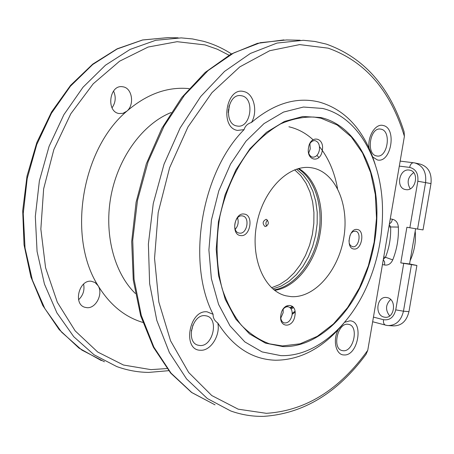 <?xml version="1.0" encoding="UTF-8"?>
<svg xmlns="http://www.w3.org/2000/svg" width="454" height="454" viewBox="0 0 454 454"><rect width="100%" height="100%" fill="white"/><g stroke="black" fill="none" stroke-linecap="round" stroke-linejoin="round"><path stroke-width="0.68" d="M326.46 44.157C363.881 57.55 389.759 86.771 404.1 131.819L404.401 136.336L367.763 350.301L366.066 354.29C337.577 392.954 303.488 413.639 263.791 416.352M344.569 322.317L349.869 320.825C364.17 320.967 358.149 356.174 344.041 354.943C335.932 355.181 332.436 340.211 338.264 329.593C319.27 349.943 298.295 360.153 275.334 360.226C252.203 359.42 233.021 347.004 217.784 322.987C220.616 335.143 210.718 351.033 200.634 350.244C182.077 350.658 188.926 309.651 207.069 311.807L213.102 314.299C186.322 262.656 201.321 172.304 244.07 129.628L237.465 130.412C219.35 127.659 226.268 86.237 243.968 91.6C253.922 93.541 258.161 111.548 251.431 122.506C274 103.416 296.536 96.577 319.037 101.991C341.067 108.234 357.78 123.698 369.164 148.384C367.138 136.609 375.515 123.102 383.216 125.508C397.165 128.113 391.087 163.622 377.342 159.922L372.694 156.988L369.164 148.384M204.992 315.666C192.235 314.06 185.493 342.157 197.933 345.171L199.993 345.522C212.881 346.72 219.186 318.736 206.666 315.95L204.992 315.666M338.264 329.593L343.65 323.396M347.832 324.241C337.594 322.89 331.925 348.468 342.015 350.545L343.309 350.743C353.626 351.765 359.006 326.352 348.888 324.411L347.832 324.241M381.127 129.197L380.407 129.072C369.817 127.256 365.952 154.405 376.565 155.926L377.047 156.011C387.603 157.969 391.717 131.087 381.127 129.197M241.823 95.805L240.66 95.618C227.306 93.638 223.447 123.959 236.772 125.957L237.538 126.081C250.869 128.323 255.142 98.268 241.823 95.805M123.329 86.867L122.211 86.697C109.312 84.864 106.071 111.627 118.937 113.511L122.915 113.358L126.899 111.134C134.634 104.863 132.273 88.382 123.329 86.867M91.282 281.259C78.99 279.533 72.946 304.305 84.943 307.307L86.924 307.676C95.902 308.703 103.427 293.772 98.087 285.702L95.045 282.519L91.282 281.259M389.674 315.927C385.219 310.071 385.542 304.594 390.644 299.492M383.976 317.068C374.317 315.076 376.848 295.866 386.547 297.506L387.307 297.637C397 299.413 394.628 318.827 384.913 317.238L383.976 317.068M410.223 188.807C406.597 182.468 407.749 177.077 413.679 172.628M405.836 189.607L405.609 189.568C395.474 188.228 399.111 168.321 409.185 170.068L409.582 170.131C419.734 171.538 415.864 191.582 405.836 189.607M282.433 345.948L269.562 343.854C259.251 340.074 249.808 333.815 241.233 325.081C233.362 315.014 227.034 302.994 222.244 289.016C216.303 266.441 215.508 242.266 219.861 216.496C225.559 190.981 235.427 168.877 249.462 150.178C259.177 139.02 269.585 130.247 280.68 123.863C291.922 118.976 303.039 116.712 314.02 117.064L320.995 118.233L337.214 125.009L351.248 136.847L362.519 152.987L370.634 172.56L375.333 194.613L376.502 218.164L374.136 242.215L368.364 265.777L359.403 287.881L347.594 307.585L333.384 324.003L317.323 336.312L300.083 343.814L282.433 345.948M322.652 108.455C358.104 116.905 381.735 159.763 382.495 208.392C382.943 234.928 377.944 260.414 367.507 284.84C349.535 326.852 314.974 356.85 280.793 355.624L262.089 351.907L244.825 341.902L230.008 325.859L218.595 304.424L211.371 278.66L208.897 249.995L211.411 220.122L218.794 190.873L230.575 164.036L245.983 141.188L264.012 123.596L283.546 112.076L303.448 107.036L322.652 108.455M372.694 156.988L375.152 164.342M229.122 105.663L229.236 107.002L228.18 112.439M192.905 325.007L192.099 328.985L191.287 330.773M251.431 122.506C247.606 123.641 245.154 126.013 244.07 129.628M213.102 314.299C212.96 317.874 214.521 320.768 217.784 322.987M294.958 311.302L292.2 313.328M409.843 227.772L417.833 181.242C418.492 173.547 415.762 168.933 409.639 167.401C410.348 164.342 411.682 162.787 413.645 162.748L414.684 162.912C422.918 165.472 426.55 171.998 425.585 182.502L417.584 229.06L406.897 227.255L400.78 262.894L416.903 265.465L408.963 311.62C406.614 321.182 401.393 325.938 393.306 325.887L388.8 325.609M379.453 282.03L378.386 288.25M394.339 195.118L393.266 201.355M400.78 262.894L409.565 263.95L416.903 265.465M415.614 228.748L409.565 263.95M417.584 229.06L423.02 229.9L430.988 183.581C431.947 173.133 428.315 166.629 420.086 164.076L415.155 163.014M83.61 284.102C84.773 290.214 83.099 295.429 78.587 299.754M113.534 91.044C116.173 96.929 115.679 102.519 112.053 107.819M228.998 109.868L228.277 109.806M228.725 110.918L228.197 110.867M265.062 226.574C262.191 223.572 262.577 221.143 266.214 219.293L266.288 219.305C269.353 222.312 268.972 224.747 265.159 226.591L265.062 226.574M266.765 226.188C265.42 223.936 265.704 221.91 267.605 220.111M415.206 231.12C416.125 241.483 414.428 251.334 410.127 260.681M288.909 126.785C297.864 128.845 305.905 133.164 313.044 139.747M319.491 146.653C328.452 157.958 334.462 171.884 337.521 188.444M295.066 312.21L292.155 314.338M322.295 150.467C320.501 163.644 306.041 160.954 308.527 147.709C310.44 134.344 324.843 137.437 322.295 150.467M308.465 152.26C309.208 155.143 310.644 156.783 312.772 157.18C316.103 157.158 318.311 154.769 319.406 150.013C319.894 144.747 318.407 141.62 314.945 140.627C312.766 140.49 310.945 141.744 309.48 144.389M309.9 143.646L310.247 148.918L308.692 153.077M244.178 214.067C254.041 214.907 250.375 237.232 240.648 235.569C230.649 234.945 234.377 212.171 244.178 214.067M239.491 233.123C247.146 234.468 250.262 216.984 242.549 215.939L242.317 215.9C234.695 214.419 231.449 231.954 239.133 233.067L239.491 233.123M237.538 217.852C238.878 222.114 238.106 225.944 235.223 229.349M280.878 314.911C282.768 301.694 297.449 302.727 294.913 315.7C293.142 328.713 278.404 328.083 280.878 314.911M280.685 317.556C281.066 320.473 282.263 322.261 284.289 322.925C288.086 323.237 290.674 320.66 292.041 315.207C292.535 310.746 291.354 307.954 288.494 306.836C286.451 306.416 284.556 307.341 282.814 309.611M283.165 309.157L283.148 312.744L280.759 318.129M353.876 249.008C345.613 248.531 349.058 227.868 357.133 229.474C365.294 230.127 361.9 250.421 353.876 249.008M349.12 243.123L350.443 245.563L352.679 246.766C359.018 247.912 361.849 231.949 355.448 231.148L353.093 231.529L351.044 233.248M282.763 346.567C315.133 347.753 347.946 318.521 364.284 278.013C372.666 257.322 376.877 235.819 376.928 213.516C377.189 166.669 354.648 124.998 320.677 117.524L302.869 116.491L284.476 121.428L266.487 132.313L249.938 148.759L235.853 169.966L225.116 194.783L218.425 221.762L216.206 249.269L218.556 275.652L225.258 299.362L235.808 319.105L249.496 333.9L265.454 343.133L282.763 346.567M291.031 296.627L285.975 295.821C264.086 290.787 250.006 257.702 256.822 223.669C263.36 189.585 288.909 164.195 311.086 167.713L312.335 167.918C335.546 172.157 349.455 204.794 343.791 237.748C338.451 270.749 314.565 298.363 291.031 296.627M298.721 168.496C316.063 178.45 324.871 206.19 320.172 233.135C315.655 262.094 295.894 287.598 274.619 290.327M293.59 307.579L291.145 308.97M350.119 235.041L348.939 241.114M292.989 306.808L290.605 308.204M290.106 307.699L292.546 306.365M318.912 157.498L316.943 155.387M296.558 169.132L303.147 174.898L308.652 182.4L312.908 191.361L315.785 201.463L317.215 212.364L317.164 223.714L315.644 235.144L312.698 246.295L308.425 256.811L302.954 266.345L296.439 274.591L289.096 281.253L281.151 286.094L272.86 288.914M298.045 168.678C315.553 179.54 323.878 208.21 318.402 235.694C313.005 263.189 294.391 286.531 274.063 289.902M229.032 55.218L217.347 49.231L204.981 44.912L177.122 41.689L148.123 47.046L119.578 61.205L93.218 83.797L70.79 113.801L53.856 149.553L43.646 188.836L40.849 229.094L45.576 267.718L57.34 302.302L75.165 330.87L97.718 352.037L123.482 365.027L150.915 369.63L166.998 368.552M148.464 372.411C137.687 372.252 127.12 370.299 116.763 366.565L94.057 354.784L73.775 336.737L56.926 312.885L44.441 284.062L37.069 251.448L35.321 216.501L39.373 180.902L49.066 146.404L63.883 114.68L83.031 87.219L105.481 65.2L130.099 49.418L155.711 40.292L181.197 37.886L192.479 38.942L203.449 41.28C213.386 44.038 222.698 48.243 231.398 53.89M178.15 37.83L167.997 37.625L142.63 39.997L117.166 48.981L92.712 64.53L70.427 86.22L51.45 113.267L36.78 144.508L27.212 178.49L23.239 213.562L25.032 248.003L32.404 280.175L44.861 308.624L61.648 332.197L81.845 350.068L104.454 361.77M300.185 40.23L286.559 39.958L260.358 42.682L233.81 52.891L208.085 70.574L184.426 95.272L164.07 126.099L148.129 161.703L137.488 200.396L132.733 240.228L134.055 279.193L141.279 315.371L153.872 347.117L171.033 373.126L191.775 392.523L215.031 404.849L191.554 392.449L170.659 373.069L153.384 347.219L140.672 315.791L133.277 280.039L131.694 241.556L136.109 202.166L146.336 163.803L161.845 128.346L181.81 97.445L205.18 72.43L230.791 54.23L257.435 43.346L283.943 39.901M404.401 136.336C390.559 90.647 365.141 61.256 328.146 48.158L299.657 44.6L269.67 50.729L239.831 66.863L211.973 92.644L187.984 126.927L169.597 167.77L158.179 212.58L154.542 258.354L158.838 302.029L170.568 340.818L188.682 372.49L211.757 395.536L238.185 409.179L266.35 413.322C305.65 410.779 339.456 389.776 367.763 350.301M263.428 416.358C252.288 416.573 241.363 414.763 230.655 410.938L207.353 398.538L186.571 378.937L169.393 352.593L156.806 320.393L149.627 283.648L148.384 244.042L153.259 203.528L164.047 164.166L180.153 127.932L200.685 96.566L224.509 71.431L250.381 53.447L277.042 43.062L303.317 40.292L314.945 41.462L326.205 44.078M142.789 322.408C124.697 316.983 109.794 304.748 98.087 285.702C67.09 237.391 81.504 149.065 126.899 111.134C146.841 94.035 167.571 86.527 189.085 88.621M171.141 112.53C143.299 123.653 118.835 156.352 111.241 194.658C103.654 232.964 113.806 272.536 135.309 293.443M228.805 106.786L229.242 107.178M390.264 218.896L392.528 219.282C396.001 220.156 397.948 222.755 398.368 227.085C398.788 238.469 396.909 249.405 392.738 259.892C390.917 263.78 388.232 265.494 384.691 265.017L382.45 264.546M409.639 167.401L399.304 166.107M373.449 317.102L383.522 319.712C389.742 320.552 393.817 317.267 395.746 309.866L403.708 263.502M411.438 264.813L403.464 311.206L408.963 311.62M395.746 309.866L403.464 311.206C401.103 320.819 395.877 325.597 387.784 325.546L385.577 325.155C383.857 324.468 383.176 322.652 383.522 319.712M417.833 181.242L430.988 183.581M383.341 259.313L385.474 257.276C389.282 247.657 391.002 237.624 390.627 227.182L389.311 224.48M383.726 257.06L385.474 257.276L392.738 259.892M388.891 226.921L398.368 227.085M392.528 219.282L391.371 222.278L389.401 223.947M384.691 265.017L384.595 261.862L383.272 259.739M385.957 325.212L372.649 321.744M271.554 287.74L279.533 284.579L287.132 279.562L294.13 272.877L300.315 264.744L305.508 255.432L309.566 245.234L312.369 234.451L313.839 223.408L313.93 212.438L312.624 201.871L309.963 192.025L305.996 183.212L300.843 175.726L294.646 169.819M167.997 37.625L142.596 39.963L117.155 48.816L92.752 64.105L70.529 85.409L51.557 111.956L36.797 142.641L27.013 176.073L22.7 210.69L24.039 244.837L30.889 276.929L42.812 305.553L59.122 329.553L78.956 348.076L101.35 360.578M197.638 345.074L197.933 345.171M84.943 307.307L84.66 307.216M384.913 317.238L385.429 317.272M414.684 162.912L400.161 161.113M148.668 372.416L168.684 370.68M288.494 306.836L286.014 306.166M285.975 295.821L285.345 295.656"/></g></svg>
